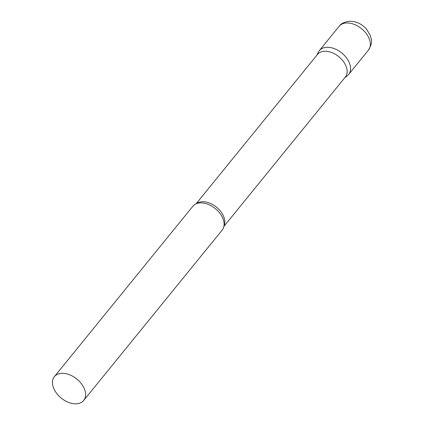 <?xml version="1.0" encoding="UTF-8"?>
<svg xmlns="http://www.w3.org/2000/svg" width="425" height="425" viewBox="0 0 425 425"><rect width="100%" height="100%" fill="white"/><g stroke="black" fill="none" stroke-linecap="round" stroke-linejoin="round"><path stroke-width="0.64" d="M339.097 26.334L319.345 50.633A18.886 12.314 39.1 0 1 328.02 47.287A18.886 12.314 39.1 0 1 346.407 57.763A18.886 12.314 39.1 0 1 348.659 74.46L368.411 50.155C373.623 41.236 371.052 39.897 370.276 35.339L366.504 29.139C362.233 24.331 357.064 21.702 350.992 21.25C345.344 21.452 341.381 23.147 339.097 26.334A18.886 12.314 39.1 0 1 347.777 22.987A18.886 12.314 39.1 0 1 366.159 33.458A18.886 12.314 39.1 0 1 368.411 50.155M223.89 226.451L345.323 77.052A17.93 11.688 -140.9 0 0 346.093 66.3A17.93 11.688 -140.9 0 0 332.339 52.796A17.93 11.688 -140.9 0 0 317.491 54.432L196.063 203.835M344.76 77.743L347.315 75.772A18.886 12.314 -140.9 0 0 349.472 63.139A18.886 12.314 -140.9 0 0 333.721 48.429A18.886 12.314 -140.9 0 0 318.336 52.222L316.928 55.123M83.683 400.478L222.195 230.058A18.886 12.314 -140.9 0 0 224.044 222.812A18.886 12.314 -140.9 0 0 223.008 218.737A18.886 12.314 -140.9 0 0 199.596 202.938A18.886 12.314 -140.9 0 0 192.881 206.231L54.368 376.651A18.886 12.314 -140.9 0 0 53.555 387.972A18.886 12.314 -140.9 0 0 68.043 402.199A18.886 12.314 -140.9 0 0 83.683 400.478A18.886 12.314 -140.9 0 0 84.495 389.151A18.886 12.314 -140.9 0 0 70.008 374.924A18.886 12.314 -140.9 0 0 54.368 376.651M223.975 226.015A17.93 11.688 -140.9 0 0 223.784 216.787A17.93 11.688 -140.9 0 0 211.23 203.814A17.93 11.688 -140.9 0 0 196.472 203.66"/></g></svg>
